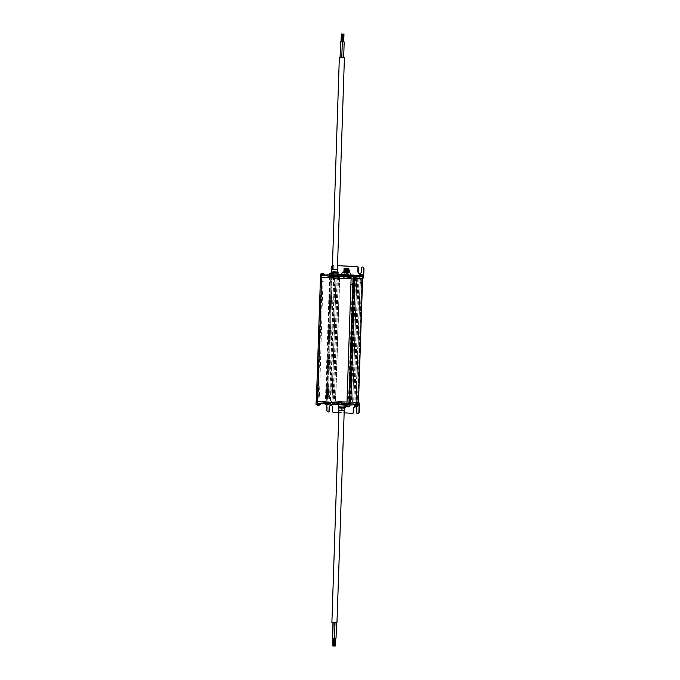 <?xml version="1.0" encoding="UTF-8"?>
<svg xmlns="http://www.w3.org/2000/svg" width="680" height="680" viewBox="0 0 680 680"><rect width="100%" height="100%" fill="white"/><g stroke="black" fill="none" stroke-linecap="round" stroke-linejoin="round"><path stroke-width="0.51" stroke-dasharray="3.4 2.55" d="M349.707 405.084L346.817 405.042M317.348 403.427L325.261 402.585L358.708 404.421M341.36 403.861L336.362 403.639L341.36 403.861M340.144 404.37L345.763 404.379L340.144 404.37M316.353 401.498L330.378 400.945L316.353 401.54M326.663 402.577L326.689 401.795L327.301 401.812L358.717 403.554L358.692 404.328L326.808 402.569L327.462 402.602L326.808 402.569L327.063 404.558L327.123 403.223L327.76 403.231L326.714 403.18L327.301 404.473L327.352 403.18L327.097 404.353A3.893 1.385 90.9 0 0 327.267 404.49M320.246 277.176L334.5 276.59L331.262 276.497L327.207 400.885L327.326 397.264L326.4 397.264L326.502 396.593L328.431 396.67L327.548 396.593L327.326 397.264M331.271 276.505L327.139 400.86L331.262 276.497M338.24 265.659A0.782 0.714 -94.2 0 0 337.671 266.39L337.535 270.291A1.955 1.776 85.8 0 1 333.982 270.096L334.109 266.195A0.782 0.714 -94.2 0 0 333.421 265.378A1.564 1.419 -94.2 0 0 331.95 266.857L331.712 273.878A1.564 0.637 -86.9 0 1 331.024 275.485L335.725 275.68L335.69 276.649L334.5 276.59L330.378 400.945L356.303 402.348L360.238 278.052L361.7 278.146L357.578 402.5L356.107 402.407L358.488 402.543M356.107 402.407L360.238 278.052L356.107 402.407M357.578 402.5L358.258 402.551L362.312 278.188L358.19 402.543M362.601 278.332L352.767 278.927L353.302 278.97L349.087 403.317L348.644 403.282L349.18 403.24M330.403 276.53L331.33 276.53L331.211 280.16L331.389 280.857L332.274 280.933L330.319 280.865L330.403 276.53L321.649 277.108L317.909 401.54L318.027 397.919L317.305 397.936L317.475 397.264L319.422 397.332L318.282 397.248L318.027 397.919M326.689 401.795L326.833 401.786A1.564 0.637 -86.9 0 1 326.868 401.786A1.564 0.637 -86.9 0 1 327.42 403.3L327.19 410.312A1.564 1.419 -94.2 0 0 328.559 411.952M338.852 412.556L344.156 412.845M338.58 407.813L344.743 408.017A1.955 1.776 -94.2 0 0 342.839 406.147A1.955 1.776 -94.2 0 0 341.207 408.229A1.955 1.776 -94.2 0 0 344.658 408.808M326.901 400.826L326.876 401.803L358.896 403.537A1.564 0.637 93.1 0 0 358.896 403.537A1.564 0.637 93.1 0 0 358.861 403.537L358.717 403.554M335.69 276.649L358.768 277.916L358.046 277.933L353.923 402.288L356.303 402.348L360.434 277.993L356.167 402.33M338.598 404.762L339.779 404.77L338.598 404.762M348.177 406.835L348.211 405.501L348.747 406.716A3.833 1.139 62.9 0 1 348.543 406.691A3.893 3.638 -80.9 0 1 348.075 406.784L348.219 405.501L347.183 405.458L348.126 405.51L348.075 406.844M347.726 406.767A3.893 1.385 90.9 0 1 347.556 406.631L347.811 405.458L347.769 406.742M347.004 406.623L347.259 405.45L347.225 406.784A3.893 1.385 -89.1 0 1 347.004 406.623A3.833 3.119 -31.2 0 0 347.276 406.64A3.833 3.119 148.8 0 0 347.556 406.631M347.131 406.784L347.183 405.458L346.562 406.657M326.51 396.618L330.284 280.16L331.211 280.16M326.281 400.885L330.319 280.865L330.582 282.217L331.916 282.268L330.582 282.217M361.7 278.146L362.312 278.188M362.61 278.298L361.93 278.256L361.556 282.565L359.788 282.481L361.428 282.498L361.82 278.197L362.38 278.197M357.816 398.93L357.587 398.233L355.946 398.216L357.714 398.301L358.028 398.964L357.688 402.551M357.926 398.99L357.808 402.611M352.954 278.876L352.911 282.531L352.376 283.228L350.778 283.144L352.58 283.177L352.835 282.506M352.58 283.177L348.823 403.231M348.95 399.611L348.644 403.282M348.738 398.913L346.936 398.879L348.534 398.964L348.763 399.661M352.767 278.927L352.648 282.557M353.226 278.995L320.484 277.185L316.625 401.54M321.317 277.21L322.039 277.185L322.125 281.512L323.264 281.596L321.317 281.528L321.317 277.21L320.756 277.185M321.572 282.88L322.915 282.931L321.572 282.88L321.19 280.832L321.912 280.815M317.186 401.565L321.317 281.528M318.707 405.221L318.741 403.894L319.277 405.11A3.833 1.139 62.9 0 1 319.073 405.076A3.893 3.638 -80.9 0 1 318.614 405.17L318.758 403.894L317.704 403.844L318.665 403.894L318.606 405.229M318.257 405.152A3.893 1.385 90.9 0 1 318.087 405.017L318.342 403.844M317.543 405.008L317.798 403.835L317.755 405.17A3.893 1.385 -89.1 0 1 317.543 405.008A3.833 3.119 -31.2 0 0 317.815 405.025A3.833 3.119 148.8 0 0 318.087 405.017M330.591 400.945L353.923 402.288M326.833 401.786L358.861 403.537M355.104 406.81A1.955 1.776 85.8 0 1 357.187 408.833L357.051 412.734A0.782 0.714 -94.2 0 0 357.74 413.55A1.564 1.419 -94.2 0 0 357.748 413.55M330.905 405.484A1.955 1.776 85.8 0 1 332.988 407.507L332.86 411.409A0.782 0.714 -94.2 0 0 333.54 412.225L352.758 413.278M345.083 408.17A1.955 1.776 -94.2 0 0 343.162 406.13A1.955 1.776 -94.2 0 0 341.53 408.204A1.955 1.776 -94.2 0 0 345.083 408.17M327.717 404.558L327.751 403.231L328.287 404.447A3.833 1.139 62.9 0 1 328.083 404.413A3.893 3.638 -80.9 0 1 327.615 404.506M326.553 404.345L326.808 403.172L326.757 404.506A3.893 1.385 -89.1 0 1 326.553 404.345A3.833 3.119 -31.2 0 0 326.825 404.362A3.833 3.119 148.8 0 0 327.097 404.353M355.572 405.994L356.175 404.796L357.212 404.838L357.756 406.053A3.833 1.139 62.9 0 1 357.544 406.028A3.893 3.638 -80.9 0 1 357.085 406.122M356.541 406.164L356.583 404.838L356.762 406.079A3.893 1.385 90.9 0 1 356.558 405.969L356.813 404.796L356.175 404.796L356.133 406.122M356.286 404.796L356.235 406.122A3.893 1.385 -89.1 0 1 356.014 405.96A3.833 3.119 -31.2 0 0 356.286 405.977A3.833 3.119 148.8 0 0 356.558 405.969M338.649 403.078L339.839 403.078L338.649 403.078M346.774 406.691L347.378 405.493L347.335 406.819M347.752 406.742L347.582 405.501L347.539 406.827M348.304 406.75L348.126 405.51M348.543 406.691L348.015 405.467M360.298 277.975L363.086 278.273M328.168 395.309L326.833 395.267L328.168 395.309L328.431 396.67L331.916 282.268M358.046 277.933L356.677 277.856L352.75 402.152L356.873 277.797L339.592 276.922L335.665 401.217L339.796 276.862L336.03 276.726L331.967 401.013M334.721 276.59L336.099 276.658M361.344 283.866L360.043 283.832L361.344 283.866M356.295 396.882L357.637 396.925L356.295 396.882L355.946 398.216L360.043 283.832M352.333 284.529L351.041 284.495L352.333 284.529M347.293 397.545L348.627 397.587L347.293 397.545L346.936 398.879L351.041 284.495M319.166 395.973L317.824 395.93L319.166 395.973L319.422 397.332L322.915 282.931M317.101 405.042L317.704 403.844M317.305 405.076L317.917 403.877M318.35 403.844L318.07 405.221M318.835 405.135L318.665 403.894M319.073 405.076L318.546 403.861L318.503 405.144M326.111 404.379L326.714 403.18M326.315 404.413L326.918 403.214L326.876 404.541M327.845 404.473L327.666 403.231L327.615 404.566M328.083 404.413L327.556 403.197L327.513 404.481M355.776 406.028L356.397 404.829L356.346 406.155M357.306 406.087L357.119 404.846L357.085 406.181M357.178 406.164L357.229 404.838L356.771 406.079M357.544 406.028L357.017 404.804L356.975 406.096M356.014 405.96L356.269 404.787L356.226 406.113M345.517 405.17L337.51 404.812C337.195 401.591 342.941 400.358 341.878 401.03C340.995 401.208 344.777 399.849 346.01 405.093L337.51 404.583C337.756 404.294 336.107 404.158 343.765 404.387L345.253 404.957M335.725 275.68L362.907 277.245L363.146 276.428M358.776 276.377L362.933 276.471M349.767 277.041L354.144 277.185M324.692 275.077L320.493 275.392L324.675 275.57M330.879 275.493L330.905 274.712L333.684 274.907L330.463 274.89M336.03 276.726L331.908 401.081L336.03 276.726M339.592 276.922L335.469 401.276L339.592 276.922M356.677 277.856L352.554 402.212L356.677 277.856M344.692 407.056L338.7 406.861M362.907 277.245L331.024 275.485M341.25 276.241L349.784 276.649M333.004 275.885L338.615 275.893L333.004 275.885M330.905 274.712L331.398 273.896L338.138 274.269M331.449 272.323L331.423 272.918M331.423 273.012L331.398 273.896M333.013 275.647L338.623 275.655L333.013 275.647M360.587 274.584A3.893 1.385 -89.1 0 0 360.366 274.669A3.833 3.281 -140.1 0 1 360.918 274.677A3.893 1.385 90.9 0 1 360.952 274.661M361.513 274.635A3.893 3.638 -80.9 0 1 361.904 274.728L361.411 275.969L360.451 275.918L361.284 275.927L361.326 274.779M362.44 266.985A0.782 0.714 -94.2 0 0 361.862 267.716L361.734 271.618A1.955 1.776 85.8 0 1 359.941 273.471M346.077 270.759A1.955 1.776 -94.2 0 0 347.999 272.799A1.955 1.776 -94.2 0 0 347.718 268.906A1.955 1.776 -94.2 0 0 346.077 270.759M337.501 265.957A0.782 0.714 -94.2 0 0 337.348 266.416L337.221 270.317A1.955 1.776 85.8 0 1 333.659 270.122L333.786 266.22A0.782 0.714 -94.2 0 0 333.106 265.404A1.564 1.419 -94.2 0 0 332.435 265.54M348.594 269.322A1.955 1.776 -94.2 0 0 345.754 270.784A1.955 1.776 -94.2 0 0 348.942 272.102M351.126 275.4L351.653 276.615L351.594 275.247A3.893 1.385 -89.1 0 0 351.365 275.332A3.833 3.281 -140.1 0 1 351.909 275.341A3.893 1.385 90.9 0 1 351.942 275.324M352.503 275.298A3.893 3.638 -80.9 0 1 352.894 275.392L352.495 276.624L351.653 276.615L351.696 275.289M321.666 273.785L322.192 275L322.125 273.632A3.893 1.385 -89.1 0 0 321.895 273.717A3.833 3.281 -140.1 0 1 322.447 273.725A3.893 1.385 90.9 0 1 322.481 273.708M323.043 273.683A3.893 3.638 -80.9 0 1 323.425 273.785L323.025 275.017L322.192 275L322.235 273.675M331.67 272.977L331.874 272.986A3.893 3.638 -80.9 0 1 332.435 273.122A3.833 1.3 119.3 0 1 332.613 273.139A3.833 1.3 119.3 0 1 332.639 273.148A3.893 3.638 99.1 0 0 332.078 273.02L331.993 273.028A3.893 1.385 90.9 0 1 332.197 273.181A3.833 3.119 -31.2 0 0 331.925 273.173A3.833 3.119 148.8 0 0 331.653 273.173A3.893 1.385 -89.1 0 0 331.619 273.148M330.667 273.122L331.194 274.337L331.135 272.969A3.893 1.385 -89.1 0 0 330.905 273.054A3.833 3.281 -140.1 0 1 331.449 273.062A3.893 1.385 90.9 0 1 331.483 273.046M330.905 273.054L331.083 274.295L332.036 274.354L332.078 273.02L331.942 274.354L331.194 274.337L331.245 273.012M360.137 274.737L360.663 275.952L360.706 274.626M359.924 274.703L360.451 275.918L360.493 274.652M360.366 274.669L360.545 275.91L360.587 274.635M362.108 274.762L361.505 275.961L361.548 274.635M361.666 274.797L361.411 275.969L361.445 274.788M350.923 275.366L351.45 276.582M351.577 275.298L351.534 276.573L352.274 276.59L352.325 275.442M351.365 275.332L351.534 276.573M353.099 275.425L352.495 276.624L352.537 275.298M352.656 275.459L352.401 276.632L352.435 275.298M321.453 273.751L321.988 274.966L322.023 273.7M322.091 274.966L322.813 274.983L322.856 273.836M321.895 273.717L322.074 274.958L322.116 273.692M323.637 273.81L323.025 275.017M323.195 273.844L322.94 275.017M330.463 273.088L330.999 274.303L331.032 273.037M331.449 273.062L331.627 274.303L331.67 273.054M331.874 272.986L331.823 274.32L332.435 273.122M332.639 273.148L332.036 274.354M332.027 274.354L331.976 273.02M332.197 273.181L331.942 274.354M331.653 273.173L331.398 274.346L331.44 273.02M338.912 410.635L344.225 410.822M331.891 622.463L337.195 622.642M331.118 274.83L338.215 275.069M334.764 622.54L332.971 622.463L334.764 622.54M336.473 622.634L334.679 622.557L336.473 622.634M334.951 622.634L333.157 622.557L334.951 622.634M331.1 272.833L338.359 273.071C336.022 271.226 334.832 270.58 334.798 271.142C335.078 270.504 333.846 271.065 331.1 272.833M334.517 638.197L336.039 638.206M332.639 638.146L334.517 638.214M331.678 271.991L337.841 272.204M333.82 638.104L332.92 638.069L333.82 638.104M335.529 638.197L334.628 638.163L335.529 638.197M334.007 638.206L333.115 638.163L334.007 638.206M334.373 645.957L335.308 645.991M332.851 645.957L333.786 645.991M337.39 269.339L332.316 269.178L337.39 269.374M343.672 57.434L340.094 57.316M343.672 57.536L341.878 57.46M341.793 57.46L340.17 57.366M343.723 41.888L342.779 41.862M342.014 41.794L341.071 41.769M343.714 41.93L342.822 41.888M342.014 41.837L341.113 41.794M343.221 278.562L348.678 278.74L343.221 278.562L343.357 274.337L348.823 274.524L343.357 274.346L344.403 273.564L347.99 273.717L344.241 273.589M344.437 272.782L348.015 272.944L344.437 272.782M345.1 272.765L346.451 272.977L344.19 272.816L345.1 272.765L345.194 268.226L344.802 272.765L344.344 272.357L344.632 268.099L343.969 268.498L343.833 272.094M347.183 272.995L345.831 272.774L348.092 272.944L347.183 272.995L347.259 272.255M346.528 272.247L346.511 272.841L346.4 272.238M345.984 268.099L345.78 272.62L346.052 268.473L346.655 268.49L346.528 272.391L345.916 272.365M348.245 268.269L348.483 272.552L346.528 272.391M347.242 272.858L348.007 272.969L348.475 272.255M344.344 268.132L343.825 272.425L346.392 272.612M344.344 272.357L344.275 272.791L343.842 272.391M344.802 272.765L344.913 268.455M346.197 272.791L346.358 268.107M346.707 272.808L346.655 268.49M346.859 268.132L347.115 272.416M347.166 272.833L347.242 268.524M347.327 268.158L347.633 272.45M347.565 272.858L347.76 268.549M347.718 268.183L348.185 268.591L348.058 272.484M347.863 272.892L348.185 268.591M348.015 268.209L348.475 268.625L348.347 272.519M348.815 274.524L347.99 273.717L348.475 268.625M348.007 272.969L348.168 268.286M347.803 272.986L347.956 268.302M347.48 272.995L347.633 268.311M346.077 272.969L346.103 272.229M345.576 272.952L345.601 272.212M345.117 272.926L345.142 272.187M344.717 272.892L344.879 268.218M344.42 272.867L344.582 268.192M344.241 272.833L344.394 268.158M344.275 272.791L344.428 268.115M344.021 272.374L344.148 268.473M344.479 272.774L344.632 268.099M344.955 268.09L344.471 268.455M349.86 406.164L345.491 406.019M320.399 404.549L316.022 404.404M316.31 401.498L316.251 403.249M325.32 400.834L325.261 402.585M326.808 403.699L329.4 403.886L326.808 403.699M358.878 405.059L354.518 404.821M353.778 404.787L327.097 403.325M358.87 405.501L354.493 405.356M358.657 402.569L358.624 403.537M340.399 404.821L337.484 404.659L340.399 404.821M349.775 406.3L345.559 406.164M320.314 404.685L316.098 404.549M331.559 401.004L331.534 401.982M328.958 404.065L325.108 403.886L325.065 402.628M358.785 405.637L354.569 405.501M355.155 402.296L355.122 403.274M329.868 276.505L325.745 400.86M330.352 276.53L326.23 400.885M330.344 280.857L326.833 395.267M331.389 280.857L327.548 396.593M331.508 276.497L327.386 400.851M332.24 276.53L328.117 400.885M333.574 276.599L329.451 400.962M333.846 276.607L329.724 400.962M360.375 278.069L356.243 402.424M362.287 278.197L358.156 402.551M361.862 278.197L357.74 402.551M361.428 282.498L357.587 398.233M361.556 282.565L357.714 398.301M361.981 278.264L357.858 402.62M362.466 278.29L358.343 402.645M353.005 278.885L349.027 399.636L348.627 397.587M352.376 283.228L348.534 398.964M352.818 278.927L348.687 403.282M321.257 277.202L317.135 401.557M322.125 281.512L318.282 397.248M321.793 277.151L317.671 401.506M321.852 277.066L317.73 401.421M329.562 276.497L325.44 400.851M327.42 403.3L359.448 405.05M347.964 406.759L347.999 405.467M347.216 406.776L347.267 405.45M334.993 276.59L330.871 400.953M317.875 405.203L317.925 403.877M317.662 405.17L317.713 403.844M336.234 276.675L332.103 401.03L336.234 276.666M327.632 404.481L327.666 403.231M326.672 404.506L326.723 403.18M357.094 406.096L357.127 404.846M358.921 277.916L354.79 402.271M359.193 277.916L355.07 402.271M359.312 276.973L359.278 277.942M362.814 277.236L362.78 278.214M358.81 275.255L363.179 275.4M349.809 275.918L354.178 276.063M320.339 274.303L324.708 274.448M320.493 275.392L320.442 277.142M329.502 274.728L329.443 276.479M329.35 273.64L331.313 273.81M331.067 275.493L331.032 276.471M336.175 276.743L332.044 401.098M337.407 276.802L333.285 401.157M338.274 276.786L334.152 401.14M337.127 276.794L333.004 401.149M338.555 276.786L334.424 401.14M339.651 276.853L335.529 401.208M354.484 277.738L350.361 402.092M355.359 277.721L351.237 402.075M339.728 276.938L335.605 401.293M354.212 277.729L350.089 402.084M355.631 277.721L351.509 402.075M356.736 277.788L352.614 402.144M356.813 277.874L352.69 402.228M357.774 277.925L353.642 402.279M333.072 274.813L338.589 275.12M350.106 275.663L354.152 275.969M358.776 276.225L361.054 276.344M358.896 275.12L363.111 275.264M362.534 276.428L363.077 276.454M331.05 274.703L331.594 274.728M341.377 274.448L350.88 274.966M358.81 275.4L363.179 275.638M349.885 275.782L354.101 275.927M320.425 274.168L324.64 274.312M329.426 273.504L331.364 273.683M363.74 275.629L331.712 273.878M341.02 275.986L349.792 276.428M344.445 410.601L338.708 410.414M332.996 275.647L336.294 275.4L330.395 275.153L338.903 275.434C337.025 275.714 343.179 275.791 332.988 275.647M351.492 275.315L351.458 276.582M352.444 275.451L352.401 276.632M323.076 273.683L323.017 275.017M331.126 273.028L331.083 274.295M341.148 274.899L350.99 275.221L350.974 276.479L349.784 276.658M342.567 272.153L349.758 272.391M343.842 271.906L348.5 272.06L343.842 271.906M343.842 271.949L348.5 272.102M343.4 272.791L348.78 272.926L343.4 272.791M331.976 269.416L337.714 269.603L331.976 269.416M348.832 272.221L348.942 278.511L348.118 278.8L343.034 278.486L348.942 278.511L342.975 278.324L343.017 277.245L348.967 277.44L343.017 277.245L348.899 277.262L343.102 277.083L343.128 276.293L348.916 276.488L343.069 276.123L348.993 276.318L343.069 276.131L343.094 275.519L349.01 275.714L343.043 275.366L349.07 275.561L343.043 275.366L343.102 273.921L349.103 274.116L343.102 273.929L349.052 273.972L343.171 273.785L343.196 273.003L349.07 273.199L343.196 273.012L343.502 272.051M343.196 278.562L348.704 278.732L343.196 278.562M329.23 404.082A3.901 3.901 0 0 0 329.324 404.022L329.443 402.773M354.518 404.727L354.535 404.234M341.589 403.809L340.51 404.821L337.51 404.727M336.77 404.49L336.362 403.639M357.909 402.594L358.028 398.973M321.649 277.108L317.517 401.464M338.155 403.019L338.104 404.71M339.839 403.078L339.779 404.77M362.032 278.239L361.386 283.875M357.637 396.925L358.028 398.964M353.03 278.902L352.376 284.537M317.824 395.93L317.466 397.29M317.815 403.844L317.764 405.178M326.817 403.18L326.774 404.515M332.613 273.139A3.901 3.901 0 0 1 333.642 273.649L333.684 274.907M345.321 407.184C342.652 408.952 341.343 409.513 341.402 408.858C341.046 409.258 339.932 408.62 338.053 406.946M345.304 405.178L344.853 403.096L341.955 401.064L339.702 401.888L338.207 404.949M338.827 407.074L341.632 408.833L344.548 407.26M360.561 275.918L360.596 274.584M361.394 275.969L361.445 274.635M330.531 276.054L331.5 277.763L334.305 278.97L337.637 277.967L338.649 276.497M337.722 273.156L334.721 271.175L331.729 272.96M331.109 275.06L331.44 276.658L332.962 278.4L334.602 278.953L336.821 278.043L338.207 275.298M334.849 622.523L334.33 638.112M334.679 622.557L334.161 638.146M333.863 638.104L333.6 645.898M341.964 57.443L342.482 41.862M347.973 278.808L343.918 278.673M348.823 274.524L348.678 278.74M344.267 272.816L344.241 273.598"/><path stroke-width="1.02" d="M358.488 402.543L346.876 403.282L346.817 405.042L317.348 403.427L317.407 401.676L316.353 401.498M358.768 402.662L358.708 404.421L349.707 405.084L349.767 403.325M346.876 403.282L317.407 401.676M358.904 404.337L358.878 405.059M362.584 278.332L358.479 402.653L349.18 403.24M353.226 278.995L349.171 403.325L316.353 401.54L320.475 277.236L316.353 401.54M326.757 404.506L326.672 404.506A3.893 3.638 -80.9 0 1 326.111 404.379A3.833 1.3 -60.7 0 0 326.137 404.387A3.833 1.3 -60.7 0 0 326.315 404.413A3.893 3.638 99.1 0 0 326.876 404.541L326.868 410.337A1.564 1.419 -94.2 0 0 328.236 411.978A0.782 0.714 -94.2 0 0 328.975 411.238L329.103 407.337A1.955 1.776 85.8 0 1 330.743 405.484A1.955 1.776 85.8 0 1 332.664 407.532L332.537 411.434A0.782 0.714 -94.2 0 0 333.225 412.25L338.852 412.556M344.156 412.845L352.435 413.304A0.782 0.714 -94.2 0 0 353.175 412.565L353.302 408.663A1.955 1.776 85.8 0 1 354.943 406.81A1.955 1.776 85.8 0 1 356.864 408.858L356.736 412.751A0.782 0.714 -94.2 0 0 357.416 413.576A1.564 1.419 -94.2 0 0 358.896 412.097L359.125 405.076M344.658 408.808A1.955 1.776 -94.2 0 0 344.76 407.991L345.321 407.184L344.692 407.056M357.748 413.55A1.564 1.419 -94.2 0 0 359.219 412.072L359.448 405.05A1.564 0.637 93.1 0 0 358.929 403.546M347.216 406.776L347.131 406.784A3.893 3.638 -80.9 0 1 346.562 406.657A3.833 1.3 -60.7 0 0 346.596 406.666A3.833 1.3 -60.7 0 0 346.774 406.691A3.893 3.638 99.1 0 0 347.335 406.819L347.539 406.827A3.893 1.385 -89.1 0 0 347.752 406.742A3.833 3.281 39.9 0 0 348.304 406.75A3.893 1.385 90.9 0 1 348.083 406.835L348.177 406.835A3.893 3.638 99.1 0 0 348.747 406.716M317.755 405.17L317.662 405.17A3.893 3.638 -80.9 0 1 317.101 405.042A3.833 1.3 -60.7 0 0 317.126 405.05A3.833 1.3 -60.7 0 0 317.305 405.076A3.893 3.638 99.1 0 0 317.875 405.203L318.07 405.221A3.893 1.385 -89.1 0 0 318.291 405.135A3.833 3.281 39.9 0 0 318.835 405.135A3.893 1.385 90.9 0 1 318.623 405.229L318.707 405.221A3.893 3.638 99.1 0 0 319.277 405.11M352.605 413.287L352.758 413.278A0.782 0.714 -94.2 0 0 353.498 412.539L353.625 408.637A1.955 1.776 85.8 0 1 355.104 406.81M328.406 411.961L328.559 411.952A0.782 0.714 -94.2 0 0 329.298 411.213L329.426 407.311A1.955 1.776 85.8 0 1 330.905 405.484M327.08 404.558A3.893 1.385 -89.1 0 0 327.301 404.473A3.833 3.281 39.9 0 0 327.845 404.473A3.893 1.385 90.9 0 1 327.624 404.566L327.717 404.558A3.893 3.638 99.1 0 0 328.287 404.447M327.624 404.566L327.615 404.566A3.901 3.901 0 0 0 329.23 404.082M357.085 406.122A3.893 3.638 -80.9 0 1 356.975 406.138L356.771 406.122A3.893 1.385 90.9 0 1 356.728 406.104A3.833 3.281 39.9 0 0 357.306 406.087A3.893 1.385 90.9 0 1 357.094 406.173L357.178 406.164A3.893 3.638 99.1 0 0 357.756 406.053M357.094 406.173L357.085 406.181A3.901 3.901 0 0 0 358.785 405.637L358.964 402.628M356.226 406.113L356.133 406.122A3.893 3.638 -80.9 0 1 355.572 405.994A3.833 1.3 -60.7 0 0 355.598 406.002A3.833 1.3 -60.7 0 0 355.776 406.028A3.893 3.638 99.1 0 0 356.346 406.155L356.541 406.164A3.893 1.385 -89.1 0 0 356.762 406.079M320.339 274.303L324.708 274.448L324.675 275.57L321.589 275.561L351.058 277.176L349.767 277.041L349.809 275.918L354.178 276.063L353.949 277.219L362.95 276.556L358.776 276.377L358.81 275.255L363.179 275.4L363.086 278.273L353.889 278.97L320.246 277.176L320.425 274.168L324.64 274.312A3.901 3.901 0 0 0 323.612 273.802A3.833 1.3 119.3 0 1 323.637 273.81A3.893 3.638 99.1 0 0 323.076 273.683L322.983 273.692A3.893 1.385 90.9 0 1 323.195 273.844A3.833 3.119 -31.2 0 0 322.923 273.836A3.833 3.119 148.8 0 0 322.643 273.836A3.893 1.385 -89.1 0 0 322.439 273.683L322.235 273.675A3.893 3.638 99.1 0 0 321.666 273.785A3.833 1.139 -117.1 0 0 321.453 273.751A3.893 3.638 -80.9 0 1 322.031 273.64L322.125 273.632A3.901 3.901 0 0 0 320.425 274.168M337.518 404.591L345.517 405.17M329.307 274.737L324.692 275.077M330.463 274.89L329.307 274.762L329.426 273.504L331.364 273.683M338.7 406.861L345.321 407.184M349.784 276.649L341.25 276.241M363.12 277.219A1.564 0.637 93.1 0 0 363.74 275.629L363.978 268.608A1.564 1.419 -94.2 0 0 362.601 266.976A0.782 0.714 -94.2 0 0 362.44 266.985M363.179 275.638L363.655 268.634A1.564 1.419 -94.2 0 0 362.287 267.002A0.782 0.714 -94.2 0 0 361.548 267.741L361.42 271.635A1.955 1.776 85.8 0 1 359.779 273.488A1.955 1.776 85.8 0 1 357.858 271.439L357.986 267.546A0.782 0.714 -94.2 0 0 357.298 266.73L338.087 265.676A0.782 0.714 -94.2 0 0 337.501 265.957M363.418 275.655L363.146 276.428M332.435 265.54A1.564 1.419 -94.2 0 0 331.627 266.883L331.449 272.323M339.464 410.728L338.708 410.414L338.58 407.813L344.743 408.017L344.445 410.601L338.912 410.635L331.891 622.463L336.957 622.685L344.225 410.822L343.672 410.865M361.904 274.728A3.833 1.3 119.3 0 1 362.083 274.754A3.893 3.638 99.1 0 0 361.548 274.635L361.454 274.644A3.893 1.385 90.9 0 1 361.666 274.797A3.833 3.119 -31.2 0 0 361.394 274.779A3.833 3.119 148.8 0 0 361.114 274.788A3.893 1.385 -89.1 0 0 360.91 274.635L360.706 274.626A3.893 3.638 99.1 0 0 360.137 274.737A3.833 1.139 -117.1 0 0 359.924 274.703A3.893 3.638 -80.9 0 1 360.502 274.593L360.587 274.635M360.587 274.584L360.587 274.584A3.901 3.901 0 0 0 358.896 275.12L363.111 275.264A3.901 3.901 0 0 0 362.083 274.754A3.833 1.3 119.3 0 1 362.108 274.762M360.952 274.661A3.893 1.385 90.9 0 1 361.139 274.593L361.335 274.601A3.893 3.638 -80.9 0 1 361.513 274.635M359.941 273.471A1.955 1.776 85.8 0 1 358.181 271.422L358.309 267.521A0.782 0.714 -94.2 0 0 357.62 266.704L338.402 265.65A0.782 0.714 -94.2 0 0 338.24 265.659M348.942 272.102A1.955 1.776 -94.2 0 0 348.594 269.322M352.894 275.392A3.833 1.3 119.3 0 1 353.073 275.417A3.833 1.3 119.3 0 1 353.099 275.425A3.893 3.638 99.1 0 0 352.537 275.298L352.444 275.306A3.893 1.385 90.9 0 1 352.656 275.459A3.833 3.119 -31.2 0 0 352.385 275.442A3.833 3.119 148.8 0 0 352.113 275.451A3.893 1.385 -89.1 0 0 351.9 275.298L351.696 275.289A3.893 3.638 99.1 0 0 351.126 275.4A3.833 1.139 -117.1 0 0 350.923 275.366A3.893 3.638 -80.9 0 1 351.492 275.255L351.577 275.298M351.942 275.324A3.893 1.385 90.9 0 1 352.129 275.255L352.333 275.264A3.893 3.638 -80.9 0 1 352.503 275.298M322.481 273.708A3.893 1.385 90.9 0 1 322.668 273.64L322.864 273.649A3.893 3.638 -80.9 0 1 323.043 273.683M331.619 273.148A3.893 1.385 -89.1 0 0 331.44 273.02L331.245 273.012A3.893 3.638 99.1 0 0 330.667 273.122A3.833 1.139 -117.1 0 0 330.463 273.088A3.893 3.638 -80.9 0 1 331.032 272.977L331.135 272.969A3.901 3.901 0 0 0 329.426 273.504M338.215 275.069L331.118 274.83M333.234 273.071L331.1 272.833L331.678 271.991L337.841 272.204L338.359 273.071L333.234 273.071M332.648 638.087L332.971 622.608M336.549 622.702L336.039 638.206L334.517 638.197M335.027 622.693L334.433 638.231L332.639 638.146L333.157 622.616M332.851 645.889L332.92 638.188M335.563 638.231L335.265 646L334.373 645.957L334.628 638.197M334.05 638.231L333.744 646L332.851 645.957L333.106 638.206M344.42 57.545L337.39 269.374L332.316 269.203L339.346 57.375L343.672 57.434M340.094 57.316L339.346 57.375M341.878 57.46L343.672 57.536L344.19 41.947L343.723 41.888M340.17 57.366L341.793 57.46L342.312 41.88L344.19 41.947M342.779 41.862L342.312 41.88M341.071 41.769L342.014 41.794M342.822 41.888L343.714 41.93L343.978 34.136L343.043 34.102L343.978 34.136M341.113 41.794L342.014 41.837L342.269 34.042L341.334 34.008L342.269 34.042M346.613 268.302L344.344 268.132L346.613 268.302L346.528 272.247M347.259 272.255L347.387 268.473L347.531 272.264M347.335 268.311L345.984 268.099L348.194 268.243L347.387 268.473M346.655 268.455L346.4 272.238M346.103 272.229L346.519 268.71M348.491 272.247L348.611 268.659L347.65 268.727M348.475 272.255L348.594 268.685M348.304 272.255L348.415 268.71M347.981 272.264L348.1 268.719M346.239 268.294L345.788 272.221M345.601 272.212L345.907 268.685M345.738 268.269L345.202 272.195M345.142 272.187L345.321 268.659M345.27 268.243L344.683 272.161M344.267 272.136L344.802 268.625M343.978 272.111L344.386 268.591M343.833 272.094L344.097 268.558M348.092 406.835A3.901 3.901 0 0 0 349.775 406.3L345.491 406.019L349.86 406.164L349.894 405.067M318.631 405.229A3.901 3.901 0 0 0 320.314 404.685L316.022 404.404L320.399 404.549L320.425 403.597M354.518 404.821L353.778 404.787M358.785 405.637L354.493 405.356L358.87 405.501M325.031 403.741L328.958 404.065M354.875 278.902L350.752 403.231M353.566 278.987L349.444 403.249M351.092 278.936L346.97 403.282M321.631 277.321L317.5 401.668M337.51 404.583L345.253 404.957M362.95 276.556L362.899 278.307M353.949 277.219L353.889 278.97M351.058 277.176L350.999 278.927M321.589 275.561L321.529 277.321M331.313 273.81L329.35 273.64M338.589 275.12L341.062 275.221L341.02 275.986L349.792 276.428M354.152 275.969L358.776 276.225M338.138 274.269L341.377 274.448M350.88 274.966L358.81 275.4M354.178 276.063L349.809 275.918M338.708 410.414L344.445 410.601M350.106 275.663L341.148 274.899L351.058 275.553M338.912 275.204L330.395 275.153L330.531 276.054M342.567 272.153L349.758 272.391L342.567 272.153L341.148 274.899M348.5 272.102L343.842 271.949M332.316 269.178L337.714 269.603L331.976 269.416L331.67 272M345.491 406.019L345.525 404.966M316.022 404.404L316.124 401.531M354.493 405.356L354.518 404.727M337.51 404.727L336.77 404.49M345.559 406.164A3.901 3.901 0 0 0 346.596 406.666M358.479 402.653L362.601 278.332M349.171 403.325L353.302 278.995M316.098 404.549A3.901 3.901 0 0 0 317.126 405.05M325.108 403.886A3.901 3.901 0 0 0 326.137 404.387M354.569 405.501A3.901 3.901 0 0 0 355.598 406.002M338.207 404.949L338.827 407.074M344.548 407.26L345.304 405.178M338.58 407.813L338.053 406.946M349.784 276.658L341.02 275.986M351.577 275.247A3.901 3.901 0 0 0 349.885 275.782M354.101 275.927A3.901 3.901 0 0 0 353.073 275.417M349.758 272.391L350.99 275.221M338.895 275.442L338.649 276.497M338.207 275.298L337.722 273.156M331.729 272.96L331.109 275.06M348.806 272.926L348.832 272.221L343.638 272.144M337.714 269.603L337.841 272.204M340.085 57.384L340.603 41.786M342.779 41.896L343.043 34.102M341.071 41.803L341.334 34.008"/></g></svg>
